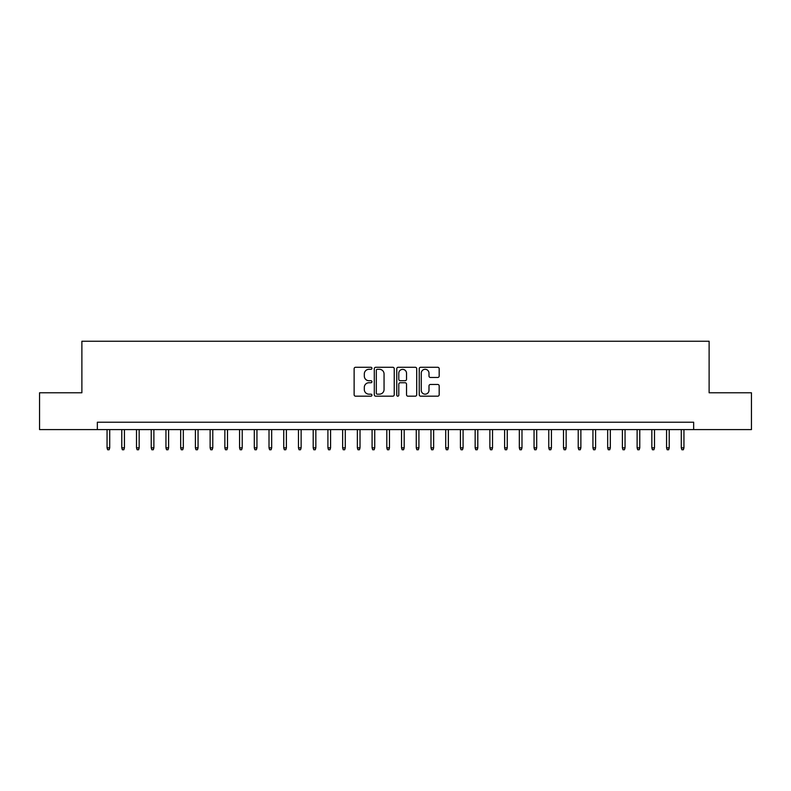 <?xml version="1.0" encoding="UTF-8"?>
<svg xmlns="http://www.w3.org/2000/svg" width="791" height="791" viewBox="0 0 791 791"><rect width="100%" height="100%" fill="white"/><g stroke="black" fill="none" stroke-linecap="round" stroke-linejoin="round"><path stroke-width="1.19" d="M371.938 368.29A1.009 1.009 0 0 0 370.93 367.281L355.574 367.281A1.444 1.444 0 0 0 354.131 368.725L354.131 394.739A1.444 1.444 0 0 0 355.574 396.182L370.93 396.182A1.009 1.009 0 0 0 371.938 395.174A1.009 1.009 0 0 0 370.93 394.165L368.942 394.165A4.627 4.627 0 0 1 364.315 389.538L364.315 387.372A4.627 4.627 0 0 1 368.942 382.745L370.93 382.745A1.009 1.009 0 0 0 371.938 381.737A1.009 1.009 0 0 0 370.93 380.718L368.942 380.718A4.627 4.627 0 0 1 364.315 376.101L364.315 373.925A4.627 4.627 0 0 1 368.942 369.308L370.93 369.308A1.009 1.009 0 0 0 371.938 368.29M437.739 377.465A1.444 1.444 0 0 0 439.183 376.022L439.183 368.725A1.444 1.444 0 0 0 437.739 367.281L420.683 367.281A1.444 1.444 0 0 0 419.24 368.725L419.24 394.739A1.444 1.444 0 0 0 420.683 396.182L437.739 396.182A1.444 1.444 0 0 0 439.183 394.739L439.183 385.929A1.444 1.444 0 0 0 437.739 384.475L430.442 384.475A1.444 1.444 0 0 0 428.989 385.929L428.989 390.299A3.866 3.866 0 0 1 425.123 394.165A3.866 3.866 0 0 1 421.257 390.299L421.257 373.174A3.866 3.866 0 0 1 425.123 369.308A3.866 3.866 0 0 1 428.989 373.174L428.989 376.022A1.444 1.444 0 0 0 430.442 377.465L437.739 377.465M97.342 429.582L39.55 429.582L39.55 392.781L81.878 392.781L81.878 341.247L709.122 341.247L709.122 392.781L751.45 392.781L751.45 429.582L693.658 429.582L693.658 422.226L97.342 422.226L97.342 429.582L693.658 429.582M394.234 368.725A1.444 1.444 0 0 0 392.791 367.281L375.735 367.281A1.444 1.444 0 0 0 374.291 368.725L374.291 394.739A1.444 1.444 0 0 0 375.735 396.182L392.791 396.182A1.444 1.444 0 0 0 394.234 394.739L394.234 368.725M398.209 367.281L415.265 367.281A1.444 1.444 0 0 1 416.709 368.725L416.709 394.739A1.444 1.444 0 0 1 415.265 396.182L407.968 396.182A1.444 1.444 0 0 1 406.525 394.739L406.525 384.189A1.444 1.444 0 0 0 405.071 382.745L400.236 382.745A1.444 1.444 0 0 0 398.793 384.189L398.793 395.174A1.009 1.009 0 0 1 397.774 396.182A1.009 1.009 0 0 1 396.766 395.174L396.766 368.725A1.444 1.444 0 0 1 398.209 367.281M377.327 369.308A1.009 1.009 0 0 0 376.318 370.317L376.318 393.147A1.009 1.009 0 0 0 377.327 394.165L379.423 394.165A4.627 4.627 0 0 0 384.05 389.538L384.05 373.925A4.627 4.627 0 0 0 379.423 369.308L377.327 369.308M406.525 373.243A3.866 3.866 0 0 0 402.659 369.377A3.866 3.866 0 0 0 398.793 373.243L398.793 379.275A1.444 1.444 0 0 0 400.236 380.718L405.071 380.718A1.444 1.444 0 0 0 406.525 379.275L406.525 373.243M109.712 447.844L109.118 449.753L107.645 449.753L107.062 447.844L109.712 447.844L109.712 429.582M107.062 447.844L107.062 429.582M124.434 447.844L123.841 449.753L122.368 449.753L121.784 447.844L124.434 447.844L124.434 429.582M121.784 447.844L121.784 429.582M139.157 447.844L138.563 449.753L137.1 449.753L136.507 447.844L139.157 447.844L139.157 429.582M136.507 447.844L136.507 429.582M153.879 447.844L153.296 449.753L151.823 449.753L151.229 447.844L153.879 447.844L153.879 429.582M151.229 447.844L151.229 429.582M168.602 447.844L168.018 449.753L166.545 449.753L165.952 447.844L168.602 447.844L168.602 429.582M165.952 447.844L165.952 429.582M183.324 447.844L182.741 449.753L181.268 449.753L180.674 447.844L183.324 447.844L183.324 429.582M180.674 447.844L180.674 429.582M198.057 447.844L197.463 449.753L195.99 449.753L195.407 447.844L198.057 447.844L198.057 429.582M195.407 447.844L195.407 429.582M212.779 447.844L212.186 449.753L210.713 449.753L210.129 447.844L212.779 447.844L212.779 429.582M210.129 447.844L210.129 429.582M227.501 447.844L226.908 449.753L225.435 449.753L224.852 447.844L227.501 447.844L227.501 429.582M224.852 447.844L224.852 429.582M242.224 447.844L241.631 449.753L240.167 449.753L239.574 447.844L242.224 447.844L242.224 429.582M239.574 447.844L239.574 429.582M256.946 447.844L256.363 449.753L254.89 449.753L254.297 447.844L256.946 447.844L256.946 429.582M254.297 447.844L254.297 429.582M271.669 447.844L271.086 449.753L269.612 449.753L269.019 447.844L271.669 447.844L271.669 429.582M269.019 447.844L269.019 429.582M286.391 447.844L285.808 449.753L284.335 449.753L283.742 447.844L286.391 447.844L286.391 429.582M283.742 447.844L283.742 429.582M301.124 447.844L300.531 449.753L299.057 449.753L298.474 447.844L301.124 447.844L301.124 429.582M298.474 447.844L298.474 429.582M315.846 447.844L315.253 449.753L313.78 449.753L313.196 447.844L315.846 447.844L315.846 429.582M313.196 447.844L313.196 429.582M330.569 447.844L329.976 449.753L328.502 449.753L327.919 447.844L330.569 447.844L330.569 429.582M327.919 447.844L327.919 429.582M345.291 447.844L344.698 449.753L343.235 449.753L342.641 447.844L345.291 447.844L345.291 429.582M342.641 447.844L342.641 429.582M360.014 447.844L359.43 449.753L357.957 449.753L357.364 447.844L360.014 447.844L360.014 429.582M357.364 447.844L357.364 429.582M374.736 447.844L374.153 449.753L372.68 449.753L372.086 447.844L374.736 447.844L374.736 429.582M372.086 447.844L372.086 429.582M389.459 447.844L388.875 449.753L387.402 449.753L386.809 447.844L389.459 447.844L389.459 429.582M386.809 447.844L386.809 429.582M404.191 447.844L403.598 449.753L402.125 449.753L401.541 447.844L404.191 447.844L404.191 429.582M401.541 447.844L401.541 429.582M418.914 447.844L418.32 449.753L416.847 449.753L416.264 447.844L418.914 447.844L418.914 429.582M416.264 447.844L416.264 429.582M433.636 447.844L433.043 449.753L431.57 449.753L430.986 447.844L433.636 447.844L433.636 429.582M430.986 447.844L430.986 429.582M448.359 447.844L447.765 449.753L446.302 449.753L445.709 447.844L448.359 447.844L448.359 429.582M445.709 447.844L445.709 429.582M463.081 447.844L462.498 449.753L461.024 449.753L460.431 447.844L463.081 447.844L463.081 429.582M460.431 447.844L460.431 429.582M477.804 447.844L477.22 449.753L475.747 449.753L475.154 447.844L477.804 447.844L477.804 429.582M475.154 447.844L475.154 429.582M492.526 447.844L491.943 449.753L490.469 449.753L489.876 447.844L492.526 447.844L492.526 429.582M489.876 447.844L489.876 429.582M507.258 447.844L506.665 449.753L505.192 449.753L504.609 447.844L507.258 447.844L507.258 429.582M504.609 447.844L504.609 429.582M521.981 447.844L521.388 449.753L519.914 449.753L519.331 447.844L521.981 447.844L521.981 429.582M519.331 447.844L519.331 429.582M536.703 447.844L536.11 449.753L534.637 449.753L534.054 447.844L536.703 447.844L536.703 429.582M534.054 447.844L534.054 429.582M551.426 447.844L550.833 449.753L549.369 449.753L548.776 447.844L551.426 447.844L551.426 429.582M548.776 447.844L548.776 429.582M566.148 447.844L565.565 449.753L564.092 449.753L563.499 447.844L566.148 447.844L566.148 429.582M563.499 447.844L563.499 429.582M580.871 447.844L580.287 449.753L578.814 449.753L578.221 447.844L580.871 447.844L580.871 429.582M578.221 447.844L578.221 429.582M595.593 447.844L595.01 449.753L593.537 449.753L592.943 447.844L595.593 447.844L595.593 429.582M592.943 447.844L592.943 429.582M610.326 447.844L609.732 449.753L608.259 449.753L607.676 447.844L610.326 447.844L610.326 429.582M607.676 447.844L607.676 429.582M625.048 447.844L624.455 449.753L622.982 449.753L622.398 447.844L625.048 447.844L625.048 429.582M622.398 447.844L622.398 429.582M639.771 447.844L639.177 449.753L637.704 449.753L637.121 447.844L639.771 447.844L639.771 429.582M637.121 447.844L637.121 429.582M654.493 447.844L653.9 449.753L652.437 449.753L651.843 447.844L654.493 447.844L654.493 429.582M651.843 447.844L651.843 429.582M669.216 447.844L668.632 449.753L667.159 449.753L666.566 447.844L669.216 447.844L669.216 429.582M666.566 447.844L666.566 429.582M683.938 447.844L683.355 449.753L681.882 449.753L681.288 447.844L683.938 447.844L683.938 429.582M681.288 447.844L681.288 429.582"/></g></svg>
